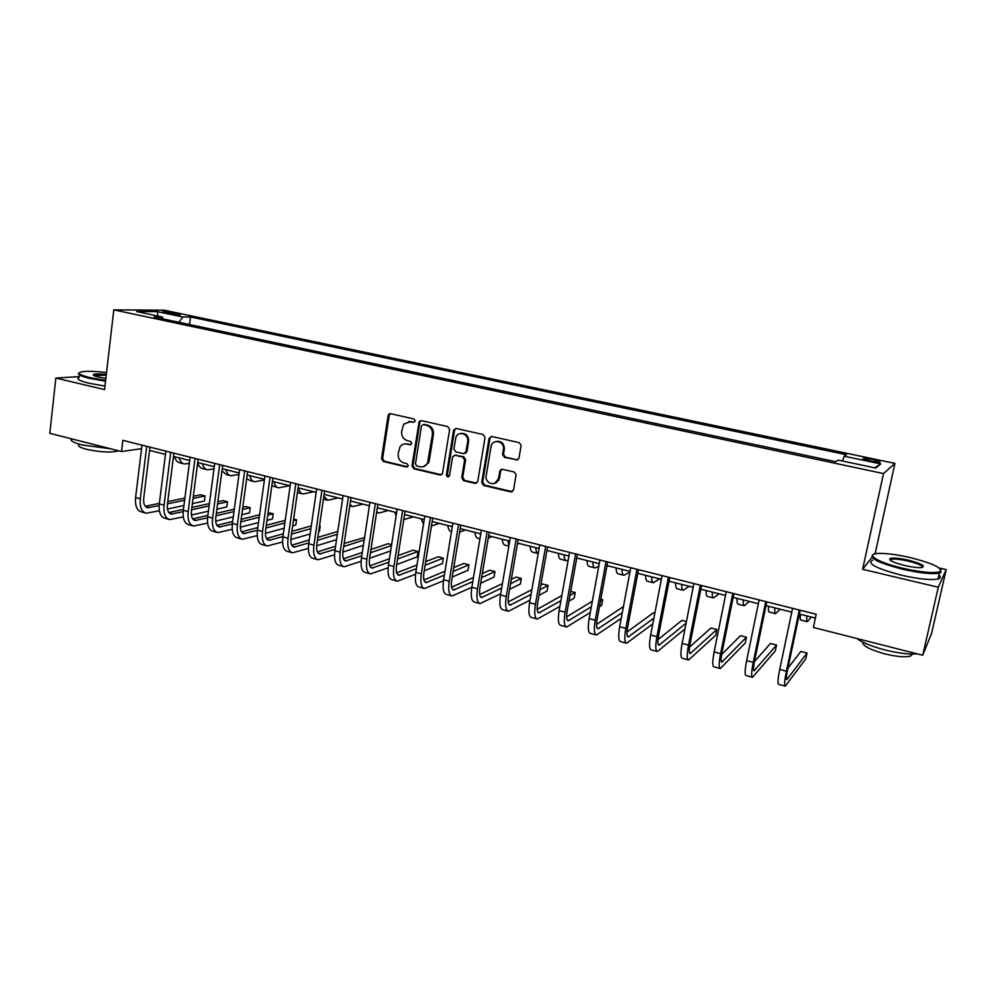 <?xml version="1.0" encoding="UTF-8"?>
<svg xmlns="http://www.w3.org/2000/svg" width="996" height="996" viewBox="0 0 996 996"><rect width="100%" height="100%" fill="white"/><g stroke="black" fill="none" stroke-linecap="round" stroke-linejoin="round"><path stroke-width="1.49" d="M415.282 421.009L414 418.967L390.644 413.714L388.701 414.324L388.091 415.618L381.518 458.608L383.323 461.497L406.493 467.024L408.285 465.717L407.015 463.675L403.99 462.966C399.819 461.497 397.877 458.397 398.176 453.666L400.031 446.781C401.811 444.428 404.115 443.519 406.941 444.054L409.966 444.751L411.771 443.432L410.489 441.39L407.464 440.693C403.28 439.236 401.326 436.136 401.625 431.38L403.729 424.147L410.427 421.669L413.465 422.354L415.282 421.009M872.62 459.505L863.408 458.372C862.075 458.832 864.441 459.754 870.504 461.136L879.742 462.281C881.062 461.808 878.684 460.887 872.62 459.505M516.227 460.09L518.991 458.148L521.157 445.224L519.202 442.647L491.775 436.472L489.073 438.327L481.728 482.45L483.62 485.425L510.811 491.924L513.55 490.02L516.14 474.681L514.197 472.042L502.47 469.303L499.743 471.22L498.498 478.628C497.365 487.094 484.479 484.019 486.185 475.727L491.04 446.619C492.186 438.427 504.661 440.904 503.453 449.121L502.557 454.537L504.474 457.388L517.746 459.903M871.973 557.349L862.636 569.314L938.282 587.242L922.732 655.256L931.584 633.419L946.2 569.637L939.253 568.019M862.636 569.314L883.514 473.573L113.805 309.868L164.116 310.179L894.931 463.389L883.514 473.573M79.394 376.6L55.863 378.057L104.555 389.598L113.805 309.868M55.863 378.057L49.8 433.31L121.524 451.537L141.557 448.648M922.732 655.256L813.396 627.455L816.21 614.258L122.857 440.344L121.524 451.537M449.632 429.513L447.764 426.574L421.37 420.623L419.179 421.52L411.971 465.854L413.801 468.767L439.983 475.017L442.461 473.673L449.632 429.513M456.243 428.479L483.147 434.53L485.027 437.505L477.719 481.616L475.055 483.384L463.588 480.657L461.721 477.694L464.622 459.978L462.754 457.015L455.172 455.259L452.657 456.666L449.47 475.864C447.951 477.42 446.93 477.072 446.407 474.793L453.578 430.409L456.243 428.479M165.448 312.806L180.226 314.836L173.478 312.831L162.809 311.648L165.448 312.806M163.294 318.969L162.373 317.014L154.106 317.027L835.694 461.708L838.159 460.115L875.745 468.07L880.775 463.912L874.65 467.846M162.373 317.014L136.626 311.561L157.418 311.648L182.741 316.977L178.994 322.306M189.539 324.547L190.497 316.977L182.741 316.977M190.497 316.977L846.438 454.736L844.172 456.205L880.775 463.912M938.282 587.242L946.2 569.637M876.928 553.539L875.247 553.141L894.931 463.389M149.587 450.416L165.473 454.413M173.466 456.429L189.688 460.513M206.732 469.614L202.873 468.643C200.42 468.157 198.69 466.128 197.718 462.53L214.264 466.701M222.257 468.718L239.189 472.976M247.17 474.992L264.475 479.35M272.456 481.354L290.135 485.811M298.103 487.816L316.168 492.36M324.123 494.365L342.587 499.008M350.53 501.013L369.404 505.769M377.335 507.761L396.62 512.616M404.538 514.608L424.246 519.576M432.152 521.568L452.309 526.647M460.189 528.627L480.794 533.819M488.65 535.798L509.715 541.102M517.559 543.081L539.097 548.497M546.916 550.464L568.94 556.017M576.734 557.984L599.256 563.649M607.025 565.604L630.057 571.405M637.801 573.36L661.356 579.286M669.075 581.228L693.166 587.291M700.848 589.234L725.486 595.434M733.156 597.363L758.354 603.713M765.986 605.63L791.77 612.129M799.352 614.034L815.388 618.08M842.579 461.048L844.172 456.205M157.878 316.056L157.418 311.648M875.247 553.141L874.625 553.938M413.465 422.354L408.485 421.52M404.762 443.917L411.087 444.552M390.469 413.676L389.187 415.457L382.626 458.372L384.419 461.26L407.65 466.8M421.121 420.586L419.826 422.366L413.029 465.605L414.859 468.518L441.465 474.806M423.275 424.57L421.457 425.915L415.469 463.949L416.751 465.991L419.951 466.75C423.275 467.336 425.802 466.103 427.533 463.053L432.413 434.667C432.725 429.874 430.758 426.749 426.5 425.292L423.263 424.57M423.512 466.614L428.579 462.804L429.301 460.513L428.268 460.75M424.333 424.396L427.545 425.118C431.791 426.562 433.758 429.687 433.447 434.48L429.301 460.513M454.736 455.197L463.75 456.778L465.618 459.741L462.717 477.42L464.584 480.383L476.611 483.172M455.894 428.429L454.587 430.21L447.416 474.532L448.897 476.623M467.647 441.514C469.178 434.094 458.372 430.235 455.919 437.281L453.865 448.897L455.732 451.86L463.314 453.616L465.891 452.06L467.647 441.514L468.63 441.303C468.568 435.663 465.941 433.061 460.775 433.472M464.759 453.441L466.887 451.823L465.979 451.698M468.63 441.303L466.962 451.474M496.207 441.427C501.324 440.867 504.051 443.357 504.387 448.897L503.49 454.3L505.408 457.152L517.148 459.841M494.713 483.458L498.498 478.628M501.872 469.253L500.677 470.959L499.432 478.354M491.327 436.422L490.032 438.128L482.699 482.176L484.579 485.152L512.442 491.675M189.315 463.426L184.447 463.974C181.932 463.489 180.176 461.447 179.156 457.861M183.638 463.775L179.865 462.816C177.35 462.318 175.57 460.276 174.549 456.703M145.242 512.965L141.519 511.956C136.925 510.587 134.946 505.794 135.593 497.577L141.98 445.137M159.372 510.786L146.188 513.214C141.606 511.857 139.652 507.064 140.299 498.834L146.736 446.333M149.985 447.142L143.723 498.162C143.275 503.64 144.582 506.84 147.645 507.748L159.123 505.607M167.49 503.852L184.596 500.241M193.037 498.461L205.064 495.933L200.619 494.775L193.324 496.294M145.279 506.292L159.348 503.366M167.776 501.611L184.883 498.05M204.392 501.05L205.064 495.933L204.392 501.05L192.377 503.652M183.936 505.47L167.453 509.043M213.978 468.929L207.517 469.813C205.064 469.34 203.358 467.298 202.387 463.713M238.99 474.457L230.91 475.739C228.507 475.279 226.851 473.249 225.93 469.639M230.138 475.54L226.204 474.544L221.984 470.772M264.388 480.01L254.615 481.74C252.274 481.292 250.668 479.263 249.797 475.652M253.868 481.554L249.847 480.533L246.697 478.466M168.81 519.339L165 518.306C160.505 516.974 158.601 512.168 159.285 503.901L165.884 451.138M183.289 516.899L169.731 519.588C165.261 518.256 163.369 513.45 164.066 505.184L170.702 452.346M173.877 453.143L167.415 504.474C166.942 509.989 168.2 513.189 171.2 514.085L183.164 511.683M191.581 509.803L209.11 505.893M217.576 504.001L227.499 501.785L222.992 500.615L217.875 501.735M168.834 512.567L183.438 509.342M191.879 507.474L209.409 503.603M226.814 506.927L227.499 501.785L226.814 506.927L216.891 509.205M208.425 511.147L191.394 515.044M192.714 525.801L188.804 524.743C184.409 523.435 182.579 518.63 183.314 510.313L190.112 457.214M207.566 523.087L193.61 526.05C189.24 524.743 187.422 519.937 188.157 511.608L195.004 458.434M198.117 459.218L191.444 510.873C190.946 516.414 192.153 519.626 195.079 520.51L207.566 517.82M216.008 515.816L233.985 511.558M242.476 509.554L250.22 507.723L245.651 506.528L242.8 507.188M192.726 518.916L207.865 515.368M216.331 513.388L234.309 509.18M249.51 512.89L250.22 507.723L249.51 512.89L241.767 514.77M233.276 516.837L215.684 521.107M216.941 532.362L212.957 531.279C208.662 529.997 206.907 525.178 207.678 516.812L214.7 463.377M232.205 529.324L217.825 532.599C213.555 531.329 211.812 526.498 212.596 518.132L219.668 464.622M222.693 465.381L215.808 517.36C215.285 522.937 216.443 526.162 219.294 527.021L232.317 524.02M240.795 521.879L259.246 517.248M267.75 515.106L273.24 513.724L268.098 512.654M216.941 525.353L232.653 521.456M241.144 519.339L259.583 514.758M273.24 513.724L272.518 518.928L267.015 520.348M258.512 522.539L240.347 527.22M289.662 485.687L278.643 487.828C276.365 487.393 274.821 485.376 273.987 481.74M277.921 487.642L271.846 485.712M241.518 539.01L237.434 537.902C233.263 536.657 231.582 531.827 232.392 523.41L239.638 469.639M257.205 535.611L242.377 539.247C238.218 538.002 236.562 533.159 237.384 524.743L244.667 470.896M247.631 471.631L240.522 523.946C239.974 529.561 241.082 532.785 243.846 533.619L257.441 530.27M265.957 527.992L284.881 522.937M293.409 520.659L296.571 519.812L293.646 519.053M241.518 531.876L257.815 527.581M266.33 525.328L285.242 520.348M296.571 519.812L295.824 525.041L292.662 525.913M284.121 528.241L265.384 533.37M106.535 372.554C95.479 371.271 87.287 370.998 81.958 371.745C76.555 372.965 79.244 374.932 90.014 377.658L105.613 380.422M105.526 381.182L89.503 378.343C80.215 376.052 76.779 374.21 79.232 372.828M105.85 378.393L98.679 377.098C94.359 376.052 92.616 375.181 93.462 374.484C95.218 373.749 99.5 373.749 106.311 374.471M110.656 448.785L81.909 444.926C73.53 442.685 69.981 440.63 71.301 438.775M118.536 450.777L118.2 450.951C110.88 452.782 100.247 452.221 86.341 449.271C79.307 447.341 77.016 445.673 79.443 444.253M104.966 386.075L88.955 383.236C79.02 380.746 75.808 378.804 79.294 377.409M106.223 375.218L93.836 375.504M909.871 557.499C895.317 554.249 884.261 552.942 876.679 553.564C864.939 554.573 879.194 562.852 903.111 568.343C922.022 572.488 934.335 573.572 940.087 571.58C942.44 567.882 932.368 563.188 909.871 557.499M940.909 569.849L940.734 572.6L939.328 573.123C932.206 574.406 920.043 573.123 902.849 569.289C878.945 563.051 868.973 558.208 872.932 554.76M908.228 560.125C921.586 563.649 926.043 566.126 921.611 567.558C917.789 567.869 912.199 567.197 904.854 565.541C893.599 562.64 888.631 560.312 889.963 558.557C892.839 557.573 898.927 558.096 908.228 560.125M922.645 567.384C922.495 565.554 917.602 563.437 907.979 561.034C900.11 559.291 894.52 558.719 891.246 559.316L890.163 560.163M917.229 653.849C909.087 654.534 898.28 653.214 884.834 649.915C871.562 646.392 862.237 642.594 856.871 638.511M912.398 654.061L910.618 656.04C905.439 657.497 896.761 656.762 884.597 653.824C869.595 649.579 862.337 645.694 862.822 642.159M938.892 575.003C941.083 576.883 940.784 578.215 937.983 579C930.849 580.332 918.698 579.074 901.517 575.215C876.356 568.529 866.707 563.512 872.583 560.2M313.752 491.75L303.008 493.991C300.792 493.58 299.298 491.563 298.526 487.916M302.298 493.817L297.418 492.584M338.167 497.9L327.709 500.253L323.874 496.07M362.93 504.138L352.758 506.591L349.994 504.549M388.029 510.462L379.576 512.903L376.625 512.342M369.255 506.703L369.068 505.682M413.489 516.874L403.766 519.526M396.084 516.065L394.951 512.205M266.442 545.758L262.272 544.625C258.213 543.405 256.607 538.562 257.466 530.096L264.948 475.976M282.59 541.961L267.277 545.982C263.243 544.762 261.662 539.919 262.521 531.453L270.053 477.258M272.916 477.98L265.596 530.619C265.011 536.271 266.069 539.496 268.758 540.318L282.951 536.57M291.492 534.142L310.901 528.627M319.467 526.199L320.214 525.988L319.529 525.801M266.442 538.487L283.35 533.756M291.89 531.354L311.3 525.913M320.214 525.988L319.442 531.242L318.695 531.466M310.13 533.956L290.82 539.571M291.728 552.593L287.458 551.435C283.524 550.253 281.993 545.397 282.901 536.881L290.608 482.425M308.362 548.36L292.538 552.817C288.628 551.635 287.122 546.779 288.031 538.251L295.787 483.72M298.576 484.417L291.019 537.392C290.409 543.081 291.417 546.318 294.032 547.103L308.835 542.92M317.4 540.33L337.345 534.304M291.741 545.186L309.258 539.957M317.836 537.404L337.769 531.453M336.548 539.645L316.653 545.796M317.388 559.54L313.018 558.358C309.196 557.2 307.764 552.332 308.71 543.766L316.666 488.949M334.531 554.797L318.172 559.752C314.375 558.594 312.956 553.739 313.914 545.161L321.92 490.269M324.621 490.953L316.828 544.264C316.18 549.979 317.126 553.228 319.666 554L335.117 549.306M343.707 546.53L364.2 539.944M364.561 537.554L344.168 543.467M317.4 551.971L335.577 546.194M363.378 545.298L342.898 552.045M343.408 566.575L338.939 565.367C335.241 564.246 333.897 559.379 334.893 550.763L343.097 495.585M361.112 561.271L344.168 566.786C340.508 565.666 339.175 560.798 340.184 552.17L348.426 496.917M351.04 497.577L343.01 551.236C342.338 556.988 343.222 560.238 345.674 560.997L361.797 555.731M370.425 552.768L391.49 545.534M391.627 544.625L388.116 543.704L370.923 549.531M343.433 558.843L362.295 552.456M390.656 550.9L369.578 558.295C368.869 564.097 369.703 567.359 372.056 568.081L388.888 562.192M389.722 413.726L389 415.494M369.827 573.721L365.246 572.488C361.685 571.405 360.428 566.525 361.473 557.847L369.927 502.308M388.116 567.782L370.549 573.92C367.014 572.837 365.781 567.957 366.839 559.279L375.343 503.677M377.858 504.3L369.578 558.32M397.566 559.005L418.009 551.51L412.991 550.19L398.101 555.594M369.865 565.815L389.436 558.731M418.009 551.51L417.15 556.889L396.694 564.558M439.298 523.373L431.442 526M423.499 524.282L421.208 518.816M396.62 580.979L391.938 579.709C388.515 578.664 387.344 573.771 388.44 565.043L397.167 509.143M415.556 574.294L397.329 581.166C393.93 580.12 392.785 575.227 393.893 566.5L402.658 510.525M405.086 511.135L396.545 565.491C395.81 571.318 396.57 574.58 398.836 575.29L416.415 568.666M425.13 565.242L443.307 558.109L438.228 556.776L425.715 561.62M396.694 572.862L417 564.993M443.307 558.109L442.423 563.524L424.234 570.82M465.481 529.959L459.617 532.076M451.499 531.59L451.238 531.528C449.433 531.229 448.3 529.225 447.839 525.515M423.823 588.337L419.03 587.042C415.743 586.022 414.672 581.129 415.83 572.351L424.806 516.077M443.457 580.805L424.495 588.524C421.246 587.515 420.188 582.61 421.345 573.821L430.384 517.484M432.712 518.057L423.923 572.787C423.138 578.651 423.835 581.913 426.014 582.598L444.378 575.14M453.143 571.455L468.954 564.794L463.8 563.45L453.778 567.608M423.935 579.996L445.013 571.243M468.954 564.794L468.045 570.247L452.221 577.045M492.036 536.645L488.264 538.114M480.533 535.325L480.309 533.694M479.96 538.799L478.055 538.326C476.325 538.039 475.254 536.035 474.868 532.325M451.437 595.807L446.532 594.475C443.394 593.504 442.423 588.599 443.618 579.759L452.881 523.124M471.843 587.304L452.084 595.981C448.972 595.01 448.013 590.105 449.233 581.266L458.546 524.543M465.891 452.981L466.066 452.01M460.762 525.104L451.698 580.182C450.889 586.084 451.524 589.358 453.603 590.005L472.789 581.614M481.603 577.618L494.962 571.58L489.721 570.222L482.301 573.534M451.586 587.217L473.486 577.456M494.962 571.58L494.028 577.07L480.67 583.233M518.966 543.43L517.385 544.102M508.993 545.298L507.823 540.629M508.856 546.119L505.258 545.21C503.615 544.949 502.619 542.957 502.283 539.234M500.59 469.739L500.365 471.046M499.12 478.441L498.809 480.259M479.462 603.389L474.445 602.032C471.457 601.098 470.585 596.181 471.843 587.291L481.379 530.27M500.702 593.753L480.072 603.564C477.121 602.63 476.275 597.712 477.532 588.81L487.131 531.715M489.248 532.25L479.91 587.702C479.064 593.628 479.624 596.915 481.603 597.538L501.673 588.038M510.562 583.718L521.331 578.464L516.028 577.082L511.309 579.348M479.674 594.525L502.432 583.606M521.331 578.464L520.373 583.98L509.591 589.333M538.201 553.577C536.794 553.154 535.973 551.186 535.724 547.651M537.952 553.49L532.86 552.195C531.304 551.958 530.382 549.979 530.109 546.231M507.923 611.096L502.781 609.701C499.942 608.805 499.183 603.887 500.49 594.936L510.326 537.529M530.046 600.14L508.508 611.245C505.694 610.361 504.96 605.444 506.279 596.48L516.165 538.998M518.181 539.496L508.558 595.334C507.674 601.298 508.159 604.584 510.039 605.182L531.042 594.4M540.006 589.694L548.074 585.449L542.696 584.042L540.828 585.001M508.197 601.908L531.876 589.644M548.074 585.449L547.09 591.002L539.01 595.334M568.181 560.2L566.537 560.723C565.081 560.511 564.246 558.532 564.06 554.784M566.077 560.611L560.885 559.291C559.403 559.08 558.557 557.1 558.358 553.353M536.819 618.914L531.553 617.483C528.876 616.636 528.229 611.706 529.598 602.705L539.72 544.899M559.901 606.402L537.367 619.064C534.715 618.217 534.093 613.287 535.462 604.273L545.659 546.393M547.551 546.866L537.641 603.078C536.72 609.079 537.143 612.378 538.911 612.938L560.922 600.663M569.961 595.508L575.202 592.52L570.72 591.35M537.18 609.365L561.844 595.533M575.202 592.52L574.182 598.11L568.953 601.148M598.783 566.214L595.06 567.944C593.678 567.757 592.931 565.79 592.819 562.03M594.624 567.845L589.321 566.5C587.926 566.301 587.167 564.334 587.03 560.574M629.933 572.028L624.006 575.277C622.724 575.115 622.064 573.148 622.014 569.376M623.608 575.178L618.18 573.808C616.885 573.634 616.2 571.667 616.138 567.894M659.688 578.863L653.401 582.722C652.206 582.585 651.633 580.631 651.658 576.846M653.027 582.623L647.487 581.228C646.28 581.079 645.682 579.124 645.694 575.339M689.108 586.27L683.231 590.279C682.148 590.167 681.65 588.213 681.75 584.428M682.895 590.192L677.23 588.76C676.122 588.636 675.612 586.681 675.699 582.897M718.975 593.79L713.534 597.949C712.551 597.861 712.14 595.919 712.314 592.122M713.223 597.874L707.434 596.405C706.425 596.318 706.002 594.375 706.164 590.566M749.291 601.435L744.298 605.742C743.414 605.68 743.103 603.75 743.365 599.941M744.024 605.668L738.111 604.174C737.202 604.111 736.878 602.169 737.115 598.372M780.08 609.179L775.56 613.648C774.776 613.623 774.564 611.706 774.9 607.884M775.311 613.598L769.261 612.054C768.464 612.03 768.227 610.1 768.551 606.278M811.342 617.059L807.295 621.691C806.636 621.691 806.511 619.773 806.947 615.951M807.096 621.641L800.909 620.072C800.224 620.072 800.087 618.155 800.498 614.32M566.164 626.845L560.773 625.388C558.258 624.579 557.723 619.649 559.142 610.585L569.588 552.394M590.279 612.515L566.674 626.994C564.197 626.185 563.674 621.255 565.118 612.179L575.613 553.9M577.394 554.349L567.185 610.946C566.214 616.985 566.562 620.284 568.218 620.819L591.338 606.763M600.476 601.086L602.717 599.704L600.825 599.206M566.637 616.885L592.359 601.198M602.717 599.704L601.671 605.331L599.443 606.738M595.969 634.913L590.454 633.419C588.113 632.659 587.677 627.717 589.171 618.603L599.916 560.001M621.23 618.392L596.442 635.037C594.126 634.29 593.728 629.348 595.235 620.209L606.041 561.545M607.697 561.956L597.189 618.939C596.181 625.015 596.455 628.314 597.998 628.825L622.313 612.627M596.579 624.442L623.459 606.564M626.235 643.105L620.595 641.573C618.429 640.864 618.118 635.909 619.661 626.733L630.742 567.732M652.778 623.907L626.671 643.229C624.542 642.52 624.255 637.565 625.824 628.376L636.967 569.301M638.498 569.675L627.667 627.057C626.621 633.182 626.808 636.481 628.227 636.954L653.886 618.143M654.82 613.299L653.252 612.889L627.019 632.037M656.987 651.421L651.21 649.865C649.218 649.193 649.031 644.238 650.649 635L662.066 575.588M684.987 628.937L657.385 651.533C655.443 650.874 655.281 645.918 656.912 636.668L668.391 577.182M669.785 577.531L658.63 635.299C657.547 641.461 657.646 644.773 658.954 645.221L686.107 623.185M686.431 621.554L681.911 620.371L657.995 639.619M688.224 659.875L682.31 658.281C680.517 657.659 680.455 652.704 682.135 643.404L693.888 583.569M701.595 585.499L690.104 643.677C688.971 649.89 688.983 653.189 690.166 653.613L716.859 629.497L715.701 635.261L688.597 659.975C686.829 659.364 686.804 654.409 688.497 645.097L700.325 585.187M716.859 629.497L710.995 627.966L689.531 647.139M719.971 668.465L713.92 666.834C712.314 666.262 712.389 661.294 714.144 651.944L726.246 591.686M733.915 593.616L722.075 652.193C720.905 658.443 720.83 661.755 721.876 662.141L746.465 637.216L745.282 643.018L720.307 668.553C718.739 668.005 718.838 663.037 720.606 653.662L732.782 593.33M746.465 637.216L740.514 635.66L721.652 654.521M752.241 677.205L746.041 675.525C744.635 675.002 744.846 670.034 746.664 660.622L759.126 599.941M766.758 601.858L754.582 660.858C753.35 667.146 753.2 670.457 754.109 670.806L776.507 645.059L775.286 650.898L752.528 677.28C751.158 676.77 751.395 671.802 753.237 662.377L765.775 601.609M776.507 645.059L770.468 643.478L754.433 661.605M785.035 686.07L778.685 684.352C777.49 683.891 777.839 678.923 779.731 669.437L792.567 608.319M800.162 610.224L787.624 669.648C786.342 675.985 786.093 679.297 786.865 679.608L807.021 653.015L805.764 658.891L785.271 686.132C784.126 685.684 784.499 680.716 786.404 671.217L799.315 610.013M807.021 653.015L800.884 651.421L787.936 668.154M173.292 314.325L173.478 312.831M177.413 314.798L177.562 313.678M411.497 421.495L410.427 421.669M411.037 444.54L409.966 444.751M408.011 443.843L406.941 444.054M407.551 466.775L406.493 467.024M384.419 461.26L383.323 461.497M382.626 458.372L381.518 458.608M389.187 415.457L388.091 415.618M441.004 474.756L439.983 475.017M414.859 468.518L413.801 468.767M413.029 465.605L411.971 465.854M419.826 422.366L418.768 422.553M433.447 434.48L432.413 434.667M427.545 425.118L426.5 425.292M476.026 483.11L475.055 483.384M464.584 480.383L463.588 480.657M462.717 477.42L461.721 477.694M465.618 459.741L464.622 459.978M463.75 456.778L462.754 457.015M456.18 455.023L455.172 455.259M447.416 474.532L446.407 474.793M454.587 430.21L453.578 430.409M505.408 457.152L504.474 457.388M503.515 454.164L502.569 454.388M504.325 449.296L503.391 449.52M500.677 470.959L499.743 471.22M511.732 491.626L510.811 491.924M484.579 485.152L483.62 485.425M482.699 482.176L481.728 482.45M490.02 438.215L489.061 438.414M135.593 497.577L140.299 498.834M145.777 506.815L149.126 507.711M159.285 503.901L164.066 505.184M169.37 513.152L172.644 514.036M183.314 510.313L188.157 511.608M193.299 519.588L196.498 520.447M207.678 516.812L212.596 518.132M217.551 526.1L220.676 526.946M232.392 523.41L237.384 524.743M242.165 532.711L245.203 533.532M257.466 530.096L262.521 531.453M267.127 539.421L270.078 540.218M282.901 536.881L288.031 538.251M292.438 546.231L295.314 547.003M308.71 543.766L313.914 545.161M318.135 553.129L320.911 553.876M334.893 550.763L340.184 552.17M344.193 560.138L346.882 560.86M361.473 557.847L366.839 559.279M370.637 567.234L373.226 567.932M428.541 462.891L427.707 462.692M388.44 565.043L393.893 566.5M397.479 574.455L399.969 575.128M415.83 572.351L421.345 573.821M424.719 581.776L427.11 582.411M443.618 579.759L449.233 581.266M452.371 589.196L454.649 589.819M471.843 587.291L477.532 588.81M480.433 596.741L482.612 597.326M500.49 594.936L506.279 596.48M508.931 604.398L510.998 604.958M529.598 602.705L535.462 604.273M537.865 612.179L539.82 612.702M559.142 610.585L565.118 612.179M567.259 620.072L569.077 620.57M589.171 618.603L595.235 620.209M597.102 628.103L598.808 628.551M619.661 626.733L625.824 628.376M627.418 636.245L628.986 636.668M650.649 635L656.912 636.668M658.219 644.524L659.663 644.91M682.135 643.404L688.497 645.097M689.506 652.928L690.813 653.276M714.144 651.944L720.606 653.662M721.303 661.468L722.474 661.78M746.664 660.622L753.237 662.377M753.623 670.159L754.632 670.433M779.731 669.437L786.404 671.217M786.467 678.986L787.326 679.21M863.271 459.007L863.408 458.372M389.797 414.162L388.701 414.324M420.225 421.345L419.179 421.52M428.579 462.804L427.533 463.053M466.887 451.823L465.891 452.06M454.761 429.6L453.753 429.799M503.49 454.3L502.557 454.537M504.387 448.897L503.453 449.121M490.032 438.128L489.073 438.327M147.022 507.587L147.645 507.748M94.508 375.056L94.421 375.803M94.06 375.243L93.462 374.484M937.983 579L939.328 573.123M891.246 559.316L890.934 560.711M911.079 654.036L910.618 656.04M890.598 559.553L889.963 558.557M940.087 571.58L940.734 572.6M323.414 499.17L327.024 500.079M349.808 505.844L352.098 506.429M376.588 512.629L377.521 512.865"/></g></svg>
